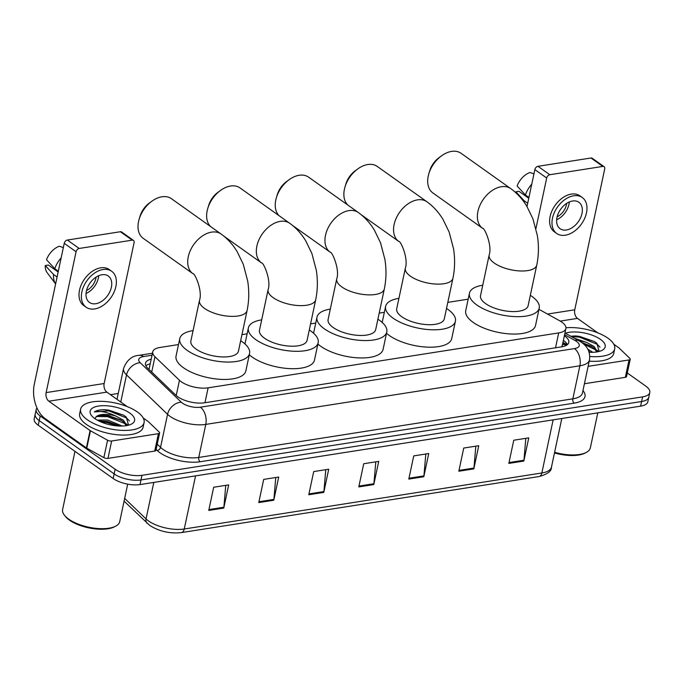 <?xml version="1.0" encoding="UTF-8"?>
<svg xmlns="http://www.w3.org/2000/svg" width="684" height="684" viewBox="0 0 684 684"><rect width="100%" height="100%" fill="white"/><g stroke="black" fill="none" stroke-linecap="round" stroke-linejoin="round"><path stroke-width="1.03" d="M178.498 344.565L159.962 347.472A19.46 7.917 12 0 0 152.763 351.832A19.46 7.917 12 0 0 154.969 356.74L179.465 380.278A19.46 7.917 12 0 0 181.286 381.775A19.46 7.917 12 0 0 208.124 387.837L558.691 332.911A19.46 7.917 12 0 0 565.899 328.551A19.46 7.917 12 0 0 559.58 320.728L538.966 309.33M562.051 346.429L562.248 345.129M468.172 299.182L447.815 302.371M384.348 312.314L379.192 313.118M315.734 323.062L310.579 323.874M247.112 333.818L241.956 334.621M151.198 359.168A19.46 7.917 12 0 0 145.487 363.255A19.46 7.917 12 0 0 147.693 368.154L175.856 395.224A19.46 7.917 12 0 0 177.686 396.72A19.46 7.917 12 0 0 204.525 402.791L561.607 346.839A19.46 7.917 12 0 0 568.806 342.47A19.46 7.917 12 0 0 564.36 335.784M627.305 372.985L645.764 386.109A19.46 7.917 -168 0 1 649.8 392.505A19.46 7.917 -168 0 1 642.592 396.874L141.973 475.312A19.46 7.917 -168 0 1 115.134 469.25L40.202 415.957A19.46 7.917 -168 0 1 36.175 409.562A19.46 7.917 -168 0 1 36.987 407.972M110.457 394.685L118.255 393.462M649.8 392.505L647.825 401.782A19.46 7.917 -168 0 1 640.626 406.151L140.006 484.58A19.46 7.917 -168 0 1 113.168 478.518L38.236 425.234L39.219 420.592A19.46 7.917 -168 0 1 35.183 414.196A19.46 7.917 -168 0 0 39.219 420.592L114.151 473.884L39.219 420.592L40.202 415.957M140.006 484.58L140.989 479.946A19.46 7.917 -168 0 1 114.151 473.884A19.46 7.917 -168 0 0 140.989 479.946L641.609 401.508L140.989 479.946L141.973 475.312M648.817 397.147A19.46 7.917 -168 0 1 641.609 401.508A19.46 7.917 -168 0 0 648.817 397.147M563.368 340.427A19.46 7.917 -168 0 1 567.446 344.608M145.863 365.752A19.46 7.917 -168 0 1 150.215 363.811M525.825 438.333L523.953 460.221A5.19 3.249 81.1 0 1 523.833 461.059L528.758 437.871L513.761 440.222L508.828 463.41L523.833 461.059M475.808 446.165L473.944 468.053A5.19 3.249 81.1 0 1 473.824 468.891L478.749 445.703L463.743 448.054L458.819 471.242L473.824 468.891M425.799 454.005L423.935 475.893A5.19 3.249 81.1 0 1 423.806 476.731L428.74 453.543L413.734 455.895L408.801 479.082L423.806 476.731M225.754 485.349L223.882 507.237A5.19 3.249 81.1 0 1 223.762 508.075L228.687 484.888L213.682 487.239L208.757 510.426L223.762 508.075M275.763 477.509L273.899 499.397A5.19 3.249 81.1 0 1 273.771 500.235L278.704 477.047L263.699 479.399L258.766 502.586L273.771 500.235M325.772 469.677L323.908 491.565A5.19 3.249 81.1 0 1 323.788 492.403L328.713 469.215L313.708 471.567L308.783 494.754L323.788 492.403M375.79 461.837L373.917 483.725A5.19 3.249 81.1 0 1 373.797 484.563L378.722 461.375L363.726 463.726L358.792 486.914L373.797 484.563M38.236 425.234A19.46 7.917 -168 0 1 34.2 418.83L36.175 409.562M158.423 433.673A3.24 1.317 12 0 0 159.62 432.946L155.926 450.337A3.24 1.317 -168 0 1 154.721 451.064L158.423 433.673L111.654 441L107.961 458.391A3.24 1.317 -168 0 1 103.865 457.622L86.765 448.165A3.24 1.317 -168 0 1 86.389 447.934L45.153 418.599A25.949 16.228 81.1 0 1 34.303 384.194L64.245 243.333A3.24 2.163 -54.6 0 1 67.357 240.041L79.19 248.454A3.24 2.163 125.4 0 0 76.078 251.746L46.136 392.607A6.489 4.053 -98.9 0 0 48.846 401.209L90.083 430.544A3.24 1.317 12 0 0 90.468 430.775L107.568 440.231A3.24 1.317 12 0 0 111.654 441M154.721 451.064L107.961 458.391M127.215 406.604L106.858 392.12A6.489 4.053 -98.9 0 1 104.148 383.519L134.09 242.658A3.24 2.163 125.4 0 0 133.465 240.409A3.24 2.163 125.4 0 0 132.209 240.152L120.375 231.739L67.357 240.041M120.375 231.739A3.24 2.163 -54.6 0 1 121.641 231.987L133.465 240.409M132.209 240.152L79.19 248.454M159.62 432.946A3.24 1.317 12 0 0 159.252 432.126L148.402 421.703A3.24 1.317 12 0 0 148.095 421.447L143.221 417.984M101.95 274.737A16.219 10.799 125.4 0 0 87.766 286.989A16.219 10.799 125.4 0 0 89.476 302.448A16.219 10.799 125.4 0 0 95.794 303.722A16.219 10.799 125.4 0 0 109.987 291.469A16.219 10.799 125.4 0 0 108.269 276.011A16.219 10.799 125.4 0 0 101.95 274.737M58.149 272.01L48.342 265.041L45.272 265.52L53.549 274.489L57.088 277.011M111.654 271.257L109.286 269.573A22.059 14.689 125.4 0 0 100.693 267.837A22.059 14.689 125.4 0 0 81.396 284.501A22.059 14.689 125.4 0 0 83.722 305.526L86.09 307.202A22.059 14.689 125.4 0 0 94.683 308.937A22.059 14.689 125.4 0 0 113.98 292.282A22.059 14.689 125.4 0 0 111.654 271.257A22.059 14.689 125.4 0 0 103.062 269.522A22.059 14.689 125.4 0 0 83.764 286.177A22.059 14.689 125.4 0 0 86.09 307.202M53.549 274.489A21.409 14.253 125.4 0 0 55.609 283.946L47.179 272.711A16.869 11.235 125.4 0 1 45.272 265.52M61.141 257.919A21.409 14.253 125.4 0 0 54.78 268.692L46.503 259.723A16.869 11.235 125.4 0 1 59.286 246.223L63.338 247.591M58.32 271.215L54.78 268.692M86.517 290.563A12.97 8.644 125.4 0 0 96.076 277.123M86.039 293.504A16.219 10.799 125.4 0 0 98.693 275.703M127.694 484.144L119.726 521.644A29.19 11.876 -168 0 1 115.639 526.184L114.305 526.868A27.899 11.346 -168 0 1 69.417 520.105A27.899 11.346 -168 0 1 65.442 516.488L64.501 515.317A29.19 11.876 -168 0 1 62.612 509.512L74.975 451.354M115.639 526.184A29.19 11.876 -168 0 1 68.665 519.105A29.19 11.876 -168 0 1 64.501 515.317M137.364 411.956A32.439 13.193 -168 0 1 144.085 422.618A32.439 13.193 -168 0 1 121.487 430.356A32.439 13.193 -168 0 1 87.355 419.788A32.439 13.193 -168 0 1 80.635 409.126A32.439 13.193 -168 0 1 103.233 401.388A32.439 13.193 -168 0 1 137.364 411.956M144.085 422.618L143.101 427.252A32.439 13.193 -168 0 1 120.504 434.99A32.439 13.193 -168 0 1 86.372 424.422A32.439 13.193 -168 0 1 79.652 413.76L80.635 409.126M128.575 425.183L126.224 416.975L123.539 415.137L105.054 409.682C100.189 409.622 96.606 410.374 94.306 411.939C99.89 410.571 107.114 411.965 115.972 416.12A16.219 6.601 -168 0 0 95.914 417.001L95.042 418.745M94.854 418.617A22.709 9.234 -168 0 1 91.622 415.667A22.709 9.234 -168 0 1 101.258 405.757A22.709 9.234 -168 0 1 129.866 413.127A22.709 9.234 -168 0 1 131.396 424.123A22.709 9.234 -168 0 1 94.854 418.617M119.922 426.055L107.388 421.447L99.086 421.087M122.265 426.038L107.696 420.002L97.213 420.104M126.275 425.67L123.205 421.712L120.683 419.959L108.619 415.65L100.445 415.273L95.914 417.001M126.805 425.576L123.513 420.258L115.972 416.12M119.82 426.046L106.507 421.729L99.291 421.19M127.865 425.363L126.454 423.883M121.615 420.549L107.739 415.932L99.394 415.444M123.701 415.231L108.97 410.135L105.054 409.682M118.016 425.961L106.353 422.456L100.899 421.917M125.146 423.644L107.585 416.659L96.521 416.505M129.396 420.891L126.608 418.027L108.816 410.862L94.306 411.939M171.419 198.693A24.325 16.202 125.4 0 0 161.946 196.778A24.325 16.202 125.4 0 0 151.891 201.199A24.325 16.202 125.4 0 0 139.185 219.068A24.325 16.202 125.4 0 0 143.221 238.34L192.914 273.685A24.325 16.202 -54.6 0 1 190.349 250.489A24.325 16.202 -54.6 0 1 211.638 232.115A24.325 16.202 -54.6 0 1 221.112 234.031L171.419 198.693M192.914 273.685C194.726 272.702 202.815 290.905 199.489 300.413L190.87 340.991A24.325 9.892 12 0 0 195.906 348.985A24.325 9.892 12 0 0 221.505 356.903A24.325 9.892 12 0 0 238.459 351.106L247.086 310.527C249.07 300.943 249.275 291.11 247.693 281.021L243.273 264.263L237.203 251.738C232.885 244.573 227.524 238.673 221.112 234.031M240.665 340.717A35.679 14.509 -168 0 1 242.17 341.735A35.679 14.509 -168 0 1 249.566 353.466A35.679 14.509 -168 0 1 224.703 361.973A35.679 14.509 -168 0 1 187.151 350.353A35.679 14.509 -168 0 1 179.764 338.631A35.679 14.509 -168 0 1 193.076 330.603M249.566 353.466L245.864 370.856A35.679 14.509 -168 0 1 221.009 379.363A35.679 14.509 -168 0 1 183.457 367.744A35.679 14.509 -168 0 1 176.062 356.022L179.764 338.631M139.185 219.068L140.075 216.118A17.844 11.884 -54.6 0 1 149.394 203.011L151.891 201.199M268.111 289.657A24.325 9.892 12 0 0 273.147 297.651A24.325 9.892 12 0 0 306.697 305.235A24.325 9.892 12 0 0 315.7 299.772L307.073 340.35A24.325 9.892 12 0 1 290.127 346.155A24.325 9.892 12 0 1 264.52 338.229A24.325 9.892 12 0 1 259.484 330.235L268.111 289.657C271.428 280.149 263.34 261.955 261.536 262.93A24.325 16.202 -54.6 0 1 258.971 239.742A24.325 16.202 -54.6 0 1 280.252 221.368A24.325 16.202 -54.6 0 1 289.734 223.283L240.041 187.946A24.325 16.202 125.4 0 0 230.559 186.031A24.325 16.202 125.4 0 0 220.504 190.451A24.325 16.202 125.4 0 0 207.799 208.321A24.325 16.202 125.4 0 0 210.569 226.532M309.279 329.97A35.679 14.509 -168 0 1 310.784 330.988A35.679 14.509 -168 0 1 318.18 342.71A35.679 14.509 -168 0 1 293.316 351.225A35.679 14.509 -168 0 1 255.773 339.606A35.679 14.509 -168 0 1 248.377 327.875A35.679 14.509 -168 0 1 261.69 319.856M318.18 342.71L314.486 360.1A35.679 14.509 -168 0 1 289.623 368.616A35.679 14.509 -168 0 1 252.071 356.997A35.679 14.509 -168 0 1 249.284 354.774M207.799 208.321L208.697 205.371A17.844 11.884 -54.6 0 1 218.016 192.264L220.504 190.451M336.725 278.91A24.325 9.892 12 0 0 341.769 286.904A24.325 9.892 12 0 0 375.311 294.488A24.325 9.892 12 0 0 384.314 289.024L375.687 329.603A24.325 9.892 12 0 1 358.741 335.408A24.325 9.892 12 0 1 333.142 327.482A24.325 9.892 12 0 1 328.098 319.488L336.725 278.91C340.051 269.402 331.954 251.199 330.15 252.182A24.325 16.202 -54.6 0 1 327.585 228.995A24.325 16.202 -54.6 0 1 348.874 210.621A24.325 16.202 -54.6 0 1 358.348 212.527L308.655 177.19A24.325 16.202 125.4 0 0 299.182 175.275A24.325 16.202 125.4 0 0 289.127 179.704A24.325 16.202 125.4 0 0 276.413 197.573A24.325 16.202 125.4 0 0 279.183 215.785M377.901 319.223A35.679 14.509 -168 0 1 379.398 320.232A35.679 14.509 -168 0 1 386.793 331.962A35.679 14.509 -168 0 1 361.939 340.478A35.679 14.509 -168 0 1 324.387 328.859A35.679 14.509 -168 0 1 316.991 317.128A35.679 14.509 -168 0 1 330.304 309.1M386.793 331.962L383.1 349.353A35.679 14.509 -168 0 1 358.236 357.869A35.679 14.509 -168 0 1 320.693 346.249A35.679 14.509 -168 0 1 317.898 344.018M276.413 197.573L277.311 194.615A17.844 11.884 -54.6 0 1 286.63 181.517L289.127 179.704M405.338 268.162A24.325 9.892 12 0 0 410.383 276.156A24.325 9.892 12 0 0 443.925 283.732A24.325 9.892 12 0 0 452.936 278.277L444.309 318.855A24.325 9.892 12 0 1 427.355 324.652A24.325 9.892 12 0 1 401.756 316.735A24.325 9.892 12 0 1 396.72 308.74L405.338 268.162C408.664 258.646 400.576 240.452 398.763 241.435A24.325 16.202 -54.6 0 1 396.198 218.239A24.325 16.202 -54.6 0 1 417.488 199.865A24.325 16.202 -54.6 0 1 426.961 201.78L377.269 166.443A24.325 16.202 125.4 0 0 367.795 164.528A24.325 16.202 125.4 0 0 357.741 168.948A24.325 16.202 125.4 0 0 345.035 186.817A24.325 16.202 125.4 0 0 347.805 205.029M446.515 308.467A35.679 14.509 -168 0 1 448.02 309.484A35.679 14.509 -168 0 1 455.416 321.215A35.679 14.509 -168 0 1 430.552 329.722A35.679 14.509 -168 0 1 393.001 318.103A35.679 14.509 -168 0 1 385.614 306.372A35.679 14.509 -168 0 1 398.926 298.352M455.416 321.215L451.714 338.606A35.679 14.509 -168 0 1 426.859 347.113A35.679 14.509 -168 0 1 389.307 335.493A35.679 14.509 -168 0 1 386.52 333.27M345.035 186.817L345.924 183.868A17.844 11.884 -54.6 0 1 355.244 170.761L357.741 168.948M461.093 153.31A24.325 16.202 125.4 0 0 451.611 151.395A24.325 16.202 125.4 0 0 441.565 155.815A24.325 16.202 125.4 0 0 428.851 173.685A24.325 16.202 125.4 0 0 432.895 192.956L482.588 228.302A24.325 16.202 -54.6 0 1 480.023 205.106A24.325 16.202 -54.6 0 1 501.304 186.732A24.325 16.202 -54.6 0 1 510.786 188.647L461.093 153.31M482.588 228.302C484.392 227.319 492.48 245.513 489.163 255.029L480.536 295.608A24.325 9.892 12 0 0 485.58 303.602A24.325 9.892 12 0 0 511.179 311.519A24.325 9.892 12 0 0 528.125 305.722L536.752 265.144C538.744 255.559 538.941 245.727 537.359 235.629L532.947 218.88L526.868 206.354C522.559 199.189 517.198 193.29 510.786 188.647M530.331 295.334A35.679 14.509 -168 0 1 531.836 296.352A35.679 14.509 -168 0 1 539.231 308.082A35.679 14.509 -168 0 1 514.377 316.589A35.679 14.509 -168 0 1 476.825 304.97A35.679 14.509 -168 0 1 469.429 293.239A35.679 14.509 -168 0 1 482.742 285.219M539.231 308.082L535.538 325.473A35.679 14.509 -168 0 1 510.674 333.98A35.679 14.509 -168 0 1 473.131 322.361A35.679 14.509 -168 0 1 465.736 310.63L469.429 293.239M428.851 173.685L429.749 170.735A17.844 11.884 -54.6 0 1 439.068 157.628L441.565 155.815M629.032 359.938A3.24 1.317 12 0 0 630.238 359.211L626.535 376.602A3.24 1.317 -168 0 1 625.338 377.329L629.032 359.938L588.12 366.35M625.338 377.329L584.427 383.741M526.996 206.568L534.854 169.598A3.24 2.163 -54.6 0 1 537.975 166.306L549.808 174.719A3.24 2.163 125.4 0 0 546.687 178.011L535.94 228.567M597.833 332.869L577.476 318.393A6.489 4.053 -98.9 0 1 574.765 309.792L604.707 168.922A3.24 2.163 125.4 0 0 604.083 166.674A3.24 2.163 125.4 0 0 602.818 166.417L590.985 158.004L537.975 166.306M590.985 158.004A3.24 2.163 -54.6 0 1 592.25 158.26L604.083 166.674M602.818 166.417L549.808 174.719M630.238 359.211A3.24 1.317 12 0 0 629.87 358.399L619.02 347.968A3.24 1.317 12 0 0 618.712 347.72L613.83 344.249M572.568 201.002A16.219 10.799 125.4 0 0 558.375 213.254A16.219 10.799 125.4 0 0 560.085 228.713A16.219 10.799 125.4 0 0 566.403 229.986A16.219 10.799 125.4 0 0 580.596 217.743A16.219 10.799 125.4 0 0 578.886 202.284A16.219 10.799 125.4 0 0 572.568 201.002M528.766 198.274L518.959 191.306L515.881 191.785L524.158 200.754L527.697 203.276M582.272 197.522L579.904 195.838A22.059 14.689 125.4 0 0 571.311 194.102A22.059 14.689 125.4 0 0 552.014 210.766A22.059 14.689 125.4 0 0 554.339 231.791L556.708 233.475A22.059 14.689 125.4 0 0 565.3 235.211A22.059 14.689 125.4 0 0 584.598 218.547A22.059 14.689 125.4 0 0 582.272 197.522A22.059 14.689 125.4 0 0 573.679 195.786A22.059 14.689 125.4 0 0 554.373 212.45A22.059 14.689 125.4 0 0 556.708 233.475M524.158 200.754A21.409 14.253 125.4 0 0 524.098 202.139M515.881 191.785A16.869 11.235 125.4 0 0 515.873 192.777M531.759 184.193A21.409 14.253 125.4 0 0 525.398 194.957L517.113 185.988A16.869 11.235 125.4 0 1 529.903 172.488L533.956 173.856M528.929 197.479L525.398 194.957M557.127 216.828A12.97 8.644 125.4 0 0 566.685 203.387M556.648 219.769A16.219 10.799 125.4 0 0 569.31 201.968M597.79 412.862L590.335 447.917A29.19 11.876 -168 0 1 586.248 452.449L584.914 453.141A27.899 11.346 -168 0 1 554.476 452.928M586.248 452.449A29.19 11.876 -168 0 1 554.613 452.295M565.967 327.781A32.439 13.193 -168 0 1 607.982 338.221A32.439 13.193 -168 0 1 614.702 348.883A32.439 13.193 -168 0 1 589.805 356.467M614.702 348.883L613.719 353.517A32.439 13.193 -168 0 1 589.232 361.135M599.184 351.448L596.833 343.24L594.157 341.401L575.671 335.947L570.73 336.22M574.329 338.204L586.59 342.385A16.219 6.601 -168 0 0 579.1 340.846M565.386 333.262A22.709 9.234 -168 0 1 600.484 339.392A22.709 9.234 -168 0 1 602.005 350.388A22.709 9.234 -168 0 1 589.121 352.26M590.54 352.32L588.796 351.319M592.883 352.311L587.847 349.242M596.884 351.935L593.823 347.976L591.292 346.232L581.545 342.385M597.414 351.85L594.131 346.523L586.59 342.385M590.437 352.311L588.881 351.55M598.474 351.627L597.072 350.148M592.233 346.814L582.443 343.052M594.311 341.496L579.587 336.408L575.671 335.947M595.755 349.909L583.811 344.189M600.005 347.156L597.217 344.291L579.433 337.127L571.448 336.613M176.215 395.557L179.465 380.278M566.292 345.386L565.873 345.155A19.46 10.653 118.9 0 0 562.53 344.394M204.961 402.714L208.124 387.837M151.72 372.019L154.969 356.74M555.528 347.788L558.691 332.911M152.036 355.218L143.546 356.552A12.97 5.275 12 0 0 140.22 362.725L181.251 402.166A12.97 5.275 12 0 0 182.466 403.158A12.97 5.275 12 0 0 200.352 407.202L574.449 348.592A12.97 5.275 12 0 0 576.561 341.419A12.97 5.275 12 0 0 575.039 340.47L564.591 334.69M574.449 348.592A12.97 8.114 -98.9 0 1 579.87 365.795L205.781 424.405A25.949 10.551 -168 0 1 170 416.325A25.949 10.551 -168 0 1 167.563 414.324L160.543 447.37A25.949 10.551 12 0 0 162.972 449.362A25.949 10.551 12 0 0 198.753 457.451L572.85 398.84A25.949 10.551 12 0 0 582.452 393.018L589.48 359.972A25.949 10.551 -168 0 1 579.87 365.795L572.85 398.84A3.24 2.026 81.1 0 0 574.201 403.141L200.113 461.751A3.24 2.026 81.1 0 1 198.753 457.451L205.781 424.405A12.97 8.114 -98.9 0 0 200.352 407.202M589.48 359.972C590.463 352.636 587.838 346.788 581.614 342.436L578.852 340.7A12.97 7.097 118.9 0 0 575.039 340.47M200.113 461.751A29.19 11.876 -168 0 1 159.859 452.654A29.19 11.876 -168 0 1 157.115 450.414L156.114 449.448M582.965 390.59A29.19 11.876 -168 0 1 574.201 403.141M115.134 469.25L113.168 478.518M642.592 396.874L640.626 406.151M181.251 402.166A12.97 9.918 133.9 0 0 167.563 414.324L126.531 374.892L120.769 402.012M140.22 362.725A12.97 9.918 133.9 0 0 126.531 374.892A25.949 10.551 -168 0 1 123.59 368.36L117.007 399.336M157.234 444.19L160.543 447.37A3.24 2.479 -46.1 0 1 157.115 450.414M143.546 356.552A12.97 8.114 -98.9 0 0 139.074 355.329C131.986 355.766 126.822 360.109 123.59 368.36M562.949 342.419L567.224 344.779M124.668 498.379L146.043 518.917A25.949 10.551 12 0 0 148.479 520.917A25.949 10.551 12 0 0 184.261 528.997A6.489 4.053 81.1 0 1 181.32 532.605C169.794 533.802 159.261 531.408 149.719 525.415L124.086 501.133M147.163 523.311A6.489 4.959 133.9 0 1 146.043 518.917L153.806 482.425M195.556 475.884L184.261 528.997L541.848 472.977A25.949 10.551 12 0 0 551.458 467.155C551.646 471.148 547.465 474.286 538.906 476.577A6.489 4.053 -98.9 0 0 541.848 472.977L553.142 419.856M373.917 483.725L358.972 486.067M323.908 491.565L308.963 493.908M273.899 499.397L258.945 501.74M223.882 507.237L208.936 509.571M423.935 475.893L408.989 478.236M473.944 468.053L458.998 470.395M523.953 460.221L509.007 462.564M104.148 383.519L46.136 392.607M106.858 392.12L48.846 401.209M86.389 447.934L90.083 430.544M76.078 251.746L64.245 243.333M90.468 430.775L86.765 448.165M103.865 457.622L107.568 440.231M199.489 300.413A24.325 9.892 12 0 0 204.533 308.407A24.325 9.892 12 0 0 238.075 315.982A24.325 9.892 12 0 0 247.086 310.527M489.163 255.029A24.325 9.892 12 0 0 494.199 263.024A24.325 9.892 12 0 0 527.749 270.599A24.325 9.892 12 0 0 536.752 265.144M574.765 309.792L547.516 314.059M577.476 318.393L560.222 321.095M546.687 178.011L534.854 169.598M565.873 345.155L562.735 343.419M149.018 369.428L152.763 351.832M562.197 345.942L565.899 328.551M152.464 353.226L139.074 355.329M578.852 340.7L564.95 333.022M538.906 476.577L181.32 532.605M551.458 467.155L561.795 418.497M248.377 327.875L244.957 343.958M261.536 262.93L223.967 236.219M315.7 299.772C317.684 290.196 317.889 280.354 316.307 270.266L311.895 253.516L305.816 240.99C301.507 233.825 296.146 227.926 289.734 223.283M316.991 317.128L313.58 333.211M330.15 252.182L292.59 225.463M384.314 289.024C386.306 279.44 386.503 269.607 384.921 259.518L380.509 242.769L374.439 230.234C370.121 223.069 364.76 217.17 358.348 212.527M385.614 306.372L382.194 322.463M398.763 241.435L361.203 214.716M452.936 278.277C454.92 268.692 455.125 258.86 453.543 248.762L449.123 232.013L443.052 219.487C438.735 212.322 433.374 206.423 426.961 201.78"/></g></svg>
